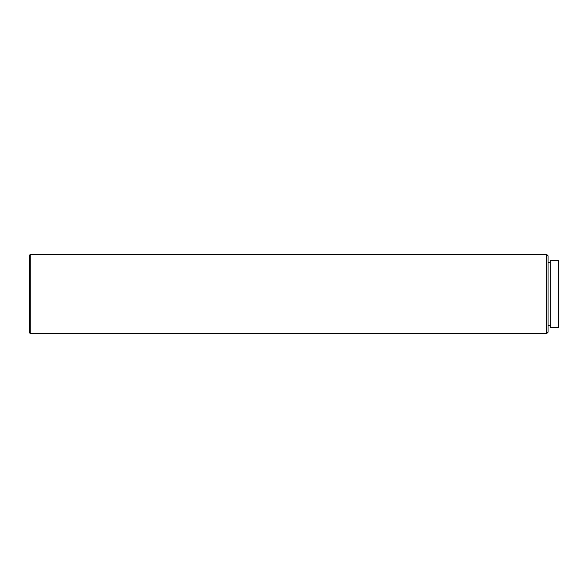 <?xml version="1.0" encoding="UTF-8"?>
<svg xmlns="http://www.w3.org/2000/svg" width="588" height="588" viewBox="0 0 588 588"><rect width="100%" height="100%" fill="white"/><g stroke="black" fill="none" stroke-linecap="round" stroke-linejoin="round"><path stroke-width="0.88" d="M546.759 254.531L548.075 255.846L548.075 332.154L546.759 333.469L546.759 254.531L30.186 254.531L30.186 333.469L546.759 333.469M550.177 262.424L548.075 262.424M550.177 325.576L548.075 325.576M30.186 333.469L29.4 332.683L29.4 255.317L30.186 254.531M558.6 260.58L558.6 327.42L550.177 327.42L550.177 260.58L558.6 260.58"/></g></svg>
